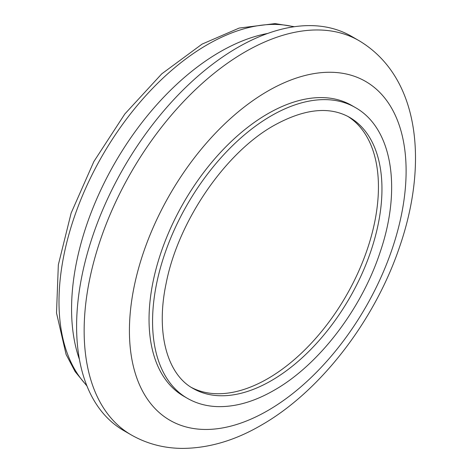 <?xml version="1.0" encoding="UTF-8"?>
<svg xmlns="http://www.w3.org/2000/svg" width="472" height="472" viewBox="0 0 472 472"><rect width="100%" height="100%" fill="white"/><g stroke="black" fill="none" stroke-linecap="round" stroke-linejoin="round"><path stroke-width="0.71" d="M267.63 33.465A209.875 121.168 120 0 0 219.976 51.902A209.875 121.168 120 0 0 79.432 359.44M237.581 47.548A227.657 131.44 120 0 0 88.854 248.166A227.657 131.44 120 0 0 123.752 430.594L131.299 434.948A227.657 131.44 -60 0 1 96.4 252.52A227.657 131.44 -60 0 1 245.127 51.902A227.657 131.44 -60 0 1 358.956 40.627L351.41 36.273A227.657 131.44 120 0 0 237.581 47.548M267.766 113.77A167.896 96.937 120 0 0 158.079 261.724A167.896 96.937 120 0 0 183.815 396.262L187.337 398.297A167.896 96.937 -60 0 1 161.601 263.754A167.896 96.937 -60 0 1 271.288 115.799A167.896 96.937 -60 0 1 355.239 107.486L351.717 105.451A167.896 96.937 120 0 0 267.766 113.77M191.325 387.406A156.515 90.364 120 0 0 267.766 378.656A156.515 90.364 120 0 0 369.523 242.366A156.515 90.364 120 0 0 347.799 116.383M293.79 26.798A209.875 121.168 120 0 0 207.397 44.645A209.875 121.168 120 0 0 75.408 213.887A209.875 121.168 120 0 0 86.736 385.429M193.03 388.438A156.515 90.364 120 0 0 271.288 380.686A156.515 90.364 120 0 0 373.535 242.761A156.515 90.364 120 0 0 349.546 117.345C329.468 106.052 304.334 108.731 274.132 125.381C225.232 152.586 178.038 221.486 166.103 283.572C155.571 333.173 167.353 374.461 193.03 388.438M267.766 91.114A195.644 112.955 120 0 0 129.422 330.73A195.644 112.955 120 0 0 267.766 410.605A195.644 112.955 120 0 0 406.109 170.988A195.644 112.955 120 0 0 267.766 91.114M86.966 386.007L75.148 371.641L66.086 354.419L56.516 312.995L58.339 264.792L71.13 213.09L93.851 161.572L124.814 113.988L161.754 73.85L202.063 44.114L239.227 28.054L275.04 23.6L294.404 26.709M187.337 398.297C196.098 403.318 205.822 406.079 216.524 406.581C234.855 407.265 254.06 401.825 274.132 390.261C318.871 364.95 361.664 308.924 380.29 251.706C401.725 188.9 392.527 128.29 355.239 107.486M131.299 434.948C146.963 443.839 164.049 448.323 182.564 448.4C208.848 448.199 235.038 440.482 261.134 425.26C320.329 391.536 374.479 320.984 399.418 247.393C428.535 163.442 419.868 76.906 358.956 40.627"/></g></svg>
